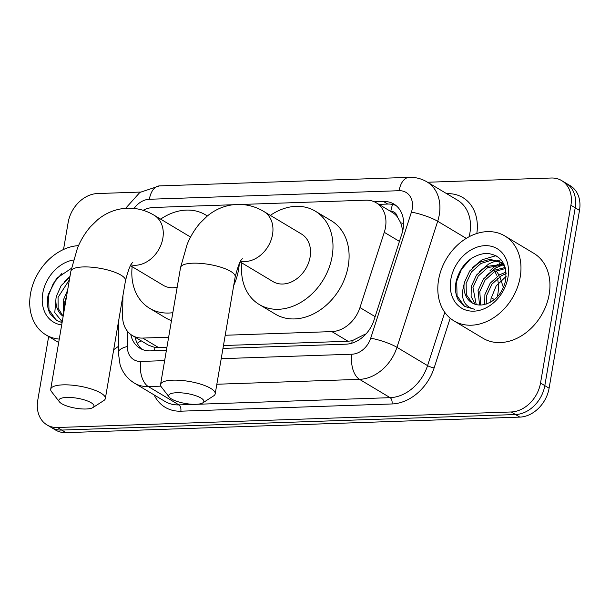 <?xml version="1.0" encoding="UTF-8"?>
<svg xmlns="http://www.w3.org/2000/svg" width="610" height="610" viewBox="0 0 610 610"><rect width="100%" height="100%" fill="white"/><g stroke="black" fill="none" stroke-linecap="round" stroke-linejoin="round"><path stroke-width="0.91" d="M225.212 335.256L331.886 331.604A29.699 23.012 -59.1 0 0 359.969 307.577L384.277 232.319A29.699 23.012 -59.1 0 0 385.482 227.431A29.699 23.012 -59.1 0 0 376.256 202.787A29.699 23.012 -59.1 0 0 365.794 200.194L241.293 204.457M402.798 230.527L400.755 222.841L397.339 216.847A9.897 7.671 -59.1 0 0 390.804 211.388A29.699 16.783 -92 0 1 392.588 204.457M376.256 202.787L392.352 212.433A29.699 23.012 120.9 0 1 397.339 216.847M223.458 345.534L348.028 341.264L352.123 340.738L365.375 334.066M122.938 295.621L122.595 315.705A29.699 23.012 -59.1 0 0 132.286 335.485L148.428 345.153L154.894 347.486L166.888 347.471M132.286 335.485A29.699 23.012 -59.1 0 0 142.74 338.077L168.642 337.193M232.913 204.746L153.621 207.461A29.699 23.012 -59.1 0 0 143.106 210.297M427.587 182.245L551.226 178.013A29.699 23.012 120.9 0 1 561.68 180.606A29.699 23.012 120.9 0 1 570.914 205.25L540.521 383.057A29.699 23.012 120.9 0 1 511.233 411.971L57.447 427.503L61.74 430.073A29.699 23.012 120.9 0 1 51.286 427.48A29.699 23.012 120.9 0 0 61.74 430.073L515.526 414.541L61.74 430.073L66.032 432.642A29.699 23.012 120.9 0 1 55.579 430.05L46.993 424.911A29.699 23.012 120.9 0 1 37.759 400.267L48.655 336.514M540.521 383.057L544.814 385.627A29.699 23.012 120.9 0 1 515.526 414.541A29.699 23.012 120.9 0 0 544.814 385.627L575.207 207.819L544.814 385.627L549.107 388.196A29.699 23.012 120.9 0 1 519.819 417.11L66.032 432.642M561.68 180.606L565.973 183.175A29.699 23.012 120.9 0 1 575.207 207.819A29.699 23.012 120.9 0 0 565.973 183.175L570.266 185.745A29.699 23.012 120.9 0 1 579.5 210.389L549.107 388.196M222.97 348.394L345.916 344.185A29.699 23.012 -59.1 0 0 373.999 320.159L401.952 233.607A29.699 23.012 -59.1 0 0 403.157 228.719A29.699 23.012 -59.1 0 0 393.93 204.075A29.699 23.012 -59.1 0 0 383.469 201.483L374.334 201.796M378.871 204.358L387.769 204.053A29.699 23.012 120.9 0 1 395.982 205.517M63.531 249.482L68.152 222.459A29.699 23.012 120.9 0 1 97.44 193.545L140.407 192.074M57.447 427.503A29.699 23.012 120.9 0 1 46.993 424.911M130.784 334.478A29.699 23.012 -59.1 0 0 139.949 348.279A29.699 23.012 -59.1 0 0 150.411 350.872L166.4 350.331M142.191 349.416A29.699 23.012 120.9 0 1 135.1 337.17M438.582 279.815A49.494 38.354 120.9 0 1 504.813 235.956A49.494 38.354 120.9 0 1 520.2 277.024A49.494 38.354 120.9 0 1 453.97 320.883A49.494 38.354 120.9 0 1 438.582 279.815M504.813 235.956L533.803 253.31A49.494 38.354 120.9 0 1 549.183 294.378A49.494 38.354 120.9 0 1 482.952 338.237L453.97 320.883M458.125 299.723L464.858 306.494L474.511 309.255C463.646 306.441 460.176 298.092 464.103 284.199A24.743 19.177 120.9 0 0 472.048 302.865A24.743 19.177 120.9 0 0 482.213 304.916C494.283 302.667 502.114 294.447 505.698 280.264C507.162 263.451 500.574 254.462 485.934 253.287C471.08 255.323 461.206 264.42 456.31 280.585C454.732 287.829 455.334 294.203 458.125 299.723M507.955 277.443A34.648 26.848 120.9 0 1 473.795 311.169A34.648 26.848 120.9 0 1 450.828 279.395A34.648 26.848 120.9 0 1 484.988 245.662A34.648 26.848 120.9 0 1 507.955 277.443M503.639 264.961L487.756 267.546L478.255 276.025L472.956 287.478L476.219 304.573M502.922 264.214L486.056 266.532L476.555 275.011L471.255 286.456L471.103 296.475L475.198 304.283M505.431 268.491L494.573 271.633L485.072 280.112L479.773 291.565L480.749 305.031M505.156 267.493L492.872 270.611L483.372 279.09L478.072 290.543L479.544 305.031M506.163 273.615L501.389 275.712L491.889 284.191L486.589 295.644L486.178 304.161M506.056 272.151L499.689 274.691L490.188 283.17L484.889 294.622L484.714 304.542M504.188 264.816L499.765 261.774L489.861 259.319L479.239 262.445L469.738 270.924L464.439 282.377L464.103 284.199M500.604 262.308L491.012 260.363L480.939 263.467L471.438 271.946L466.139 283.398L466.307 294.66L472.353 303.04M504.798 266.372L499.765 261.774M490.699 302.194L491.027 298.61L496.174 285.907L506.147 276.383M503.067 264.824L495.701 267.942L486.284 275.69M501.123 259.852L497.165 260.508M496.25 260.744L488.884 263.863L479.468 271.61M496.037 255.681L482.068 259.776L472.651 267.531M470.043 259.357L461.404 269.46L456.692 281.294L457.065 295.751L464.149 305.999L465.094 306.624M59.269 339.084A49.494 38.354 120.9 0 1 45.887 334.852A49.494 38.354 120.9 0 1 30.5 293.784A49.494 38.354 120.9 0 1 78.53 245.632M71.4 268.347L56.684 278.259L48.228 294.554C46.65 301.798 47.252 308.18 50.043 313.692L56.776 320.463L62.083 322.637M62.22 321.828L54.793 312.633L56.021 298.168A24.743 19.177 120.9 0 0 63.166 316.315M61.686 324.947A34.648 26.848 120.9 0 1 42.746 293.364A34.648 26.848 120.9 0 1 73.368 259.997M66.612 296.117L64.873 301.454L64.37 309.247M67.634 290.162L63.173 300.433L63.745 312.922M69.418 279.731L58.057 297.367L58.125 308.286L63.173 316.239M69.845 277.207L61.16 285.579L56.349 296.346L56.021 298.168M118.431 346.297A49.494 38.354 120.9 0 1 113.712 349.606M69.982 276.444L64.569 281.5M61.961 273.326L53.322 283.429L48.609 295.263L48.983 309.72L56.067 319.975L57.005 320.601M176.618 392.741A17.82 5.04 -170.3 0 0 169.252 397.125A17.82 5.04 -170.3 0 0 195.94 404.308A17.82 5.04 -170.3 0 0 202.81 402.859A17.82 5.04 -170.3 0 0 197.175 396.225A17.82 5.04 -170.3 0 0 176.618 392.741M169.252 397.125L161.383 386.984A27.717 7.846 9.7 0 1 160.56 384.498A27.717 7.846 9.7 0 1 172.851 380.167A27.717 7.846 9.7 0 1 201.437 384.392A27.717 7.846 9.7 0 1 215.2 393.839A27.717 7.846 9.7 0 1 213.591 395.913L202.81 402.859M240.165 261.926L273.013 281.599A27.717 21.48 -59.1 0 0 310.109 257.031A27.717 21.48 -59.1 0 0 301.492 234.034L263.916 211.54C255.628 206.561 246.692 204.182 237.099 204.411C225.929 204.968 215.978 208.856 207.248 216.077L200.133 223.016C194.811 229.169 190.495 236.268 187.171 244.297L180.552 267.515L160.56 384.498M270.337 215.383A54.443 42.189 120.9 0 1 315.217 211.106A54.443 42.189 120.9 0 1 332.145 256.276A54.443 42.189 120.9 0 1 259.288 304.527A54.443 42.189 120.9 0 1 241.857 262.94M315.217 211.106L331.321 220.744A54.443 42.189 120.9 0 1 348.249 265.922A54.443 42.189 120.9 0 1 275.392 314.165L259.288 304.527M66.764 397.43A17.82 5.04 -170.3 0 0 59.399 401.815A17.82 5.04 -170.3 0 0 86.086 408.997A17.82 5.04 -170.3 0 0 92.956 407.549A17.82 5.04 -170.3 0 0 87.321 400.915A17.82 5.04 -170.3 0 0 66.764 397.43M59.399 401.815L51.53 391.673A27.717 7.846 9.7 0 1 50.706 389.188A27.717 7.846 9.7 0 1 62.998 384.857A27.717 7.846 9.7 0 1 91.584 389.081A27.717 7.846 9.7 0 1 105.347 398.528A27.717 7.846 9.7 0 1 103.738 400.602L92.956 407.549M160.643 219.135A54.443 42.189 120.9 0 1 205.524 214.857A54.443 42.189 120.9 0 1 207.324 216.016M239.28 263.55A54.443 42.189 120.9 0 1 238.556 269.673A54.443 42.189 120.9 0 1 233.721 285.465M130.471 265.678L163.327 285.35A27.717 21.48 -59.1 0 0 177.19 287.226M172.836 312.694A54.443 42.189 120.9 0 1 149.595 308.279A54.443 42.189 120.9 0 1 132.164 266.7M171.471 320.654A54.443 42.189 120.9 0 1 165.699 317.924L149.595 308.279M399.436 241.392L384.277 232.319M351.848 343.186A29.699 16.783 -92 0 1 352.123 340.738M154.551 350.735A29.699 16.783 -92 0 1 154.894 347.486M400.755 222.841A29.699 5.36 17.9 0 1 403.622 223.496M137.258 343.323A29.699 11.193 1 0 1 141.268 340.86M375.127 316.659L359.969 307.577M348.028 341.264L331.886 331.604M158.875 347.746L142.74 338.077M497.241 297.009A39.597 30.683 -59.1 0 0 497.821 294.165A39.597 30.683 -59.1 0 0 497.455 278.396M494.443 299.617L491.195 297.672M496.494 275.14A39.597 30.683 -59.1 0 0 495.053 271.763M579.5 210.389L570.914 205.25M519.819 417.11L511.233 411.971M387.769 204.053L383.469 201.483M221.209 358.688L351.993 354.204A19.794 15.341 -59.1 0 0 370.712 338.192L411.43 212.127A19.794 15.341 -59.1 0 0 412.238 208.872A19.794 15.341 -59.1 0 0 399.108 190.709L149.366 199.264A19.794 15.341 -59.1 0 0 134.101 208.414M399.108 190.709A19.794 11.186 88 0 1 409.165 177.357C415.585 177.152 421.525 178.669 426.985 181.887A39.597 30.683 120.9 0 1 439.291 214.735A39.597 30.683 120.9 0 1 437.683 221.255L466.276 238.373M446.695 193.683L447.122 193.667A4.949 2.798 -92 0 1 447.077 193.911M447.122 193.667A44.545 34.518 120.9 0 1 476.822 233.5M469.098 236.756A39.597 30.683 -59.1 0 0 469.891 233.058A39.597 30.683 -59.1 0 0 457.584 200.202L426.985 181.887M450.188 318.199L434.129 367.914A44.545 34.518 120.9 0 1 392.009 403.957L180.827 411.186A44.545 34.518 120.9 0 1 154.124 394.922M411.43 212.127A19.794 3.576 17.9 0 1 437.683 221.255L396.965 347.319L427.564 365.634L444.774 312.35M370.712 338.192A19.794 3.576 17.9 0 1 396.965 347.319A39.597 30.683 120.9 0 1 359.526 379.351L390.125 397.667A39.597 30.683 -59.1 0 0 427.564 365.634A4.949 0.892 -162.1 0 0 434.129 367.914M160.857 386.153L148.352 386.58L178.944 404.903L390.125 397.667A4.949 2.798 -92 0 1 392.009 403.957M127.642 331.497L127.383 346.518A19.794 15.341 -59.1 0 0 140.811 361.44A19.794 11.186 88 0 0 148.352 386.58A39.597 30.683 120.9 0 1 134.406 383.118L165.005 401.441A39.597 30.683 -59.1 0 0 178.944 404.903A4.949 2.798 -92 0 1 180.827 411.186M351.993 354.204A19.794 11.186 88 0 0 359.526 379.351L216.84 384.239M140.811 361.44L164.639 360.624M118.897 319.251L118.325 352.611A19.794 7.457 1 0 1 127.383 346.518M125.675 208.262L139.865 192.432L159.423 185.905A19.794 11.186 88 0 0 149.366 199.264M489.861 270.909A39.597 30.683 120.9 0 1 497.798 264.45M499.369 263.489A39.597 30.683 120.9 0 1 501.008 262.59M501.077 262.559A39.597 30.683 120.9 0 1 502.579 261.82M240.653 261.133A27.717 21.48 -59.1 0 0 245.197 261.522A27.717 21.48 -59.1 0 0 272.533 234.537A27.717 21.48 -59.1 0 0 263.916 211.54M242.513 258.846C240.653 259.296 238.22 265.297 235.193 276.856A27.717 7.846 -170.3 0 0 221.438 267.409A27.717 7.846 -170.3 0 0 192.844 263.192A27.717 7.846 -170.3 0 0 180.552 267.515M130.959 264.892A27.717 21.48 -59.1 0 0 135.511 265.281A27.717 21.48 -59.1 0 0 162.839 238.289A27.717 21.48 -59.1 0 0 154.223 215.292C145.935 210.313 136.998 207.941 127.406 208.17C116.235 208.719 106.285 212.608 97.554 219.829L90.44 226.767C85.118 232.929 80.802 240.02 77.478 248.049L70.859 271.275L50.706 389.188M132.82 262.597C130.967 263.047 128.527 269.056 125.5 280.615A27.717 7.846 -170.3 0 0 111.744 271.168A27.717 7.846 -170.3 0 0 83.151 266.944A27.717 7.846 -170.3 0 0 70.859 271.275M503.425 287.645L499.811 276.681M498.972 275.11L498.675 274.591M498.195 273.798L496.136 270.81M118.325 352.611L120.094 364.826C122.686 372.725 127.459 378.825 134.406 383.118M409.165 177.357L159.423 185.905M45.887 334.852L58.682 342.515M235.193 276.856L215.2 393.839M190.579 237.061L154.223 215.292M205.524 214.857L207.377 215.97M125.5 280.615L105.347 398.528"/></g></svg>
